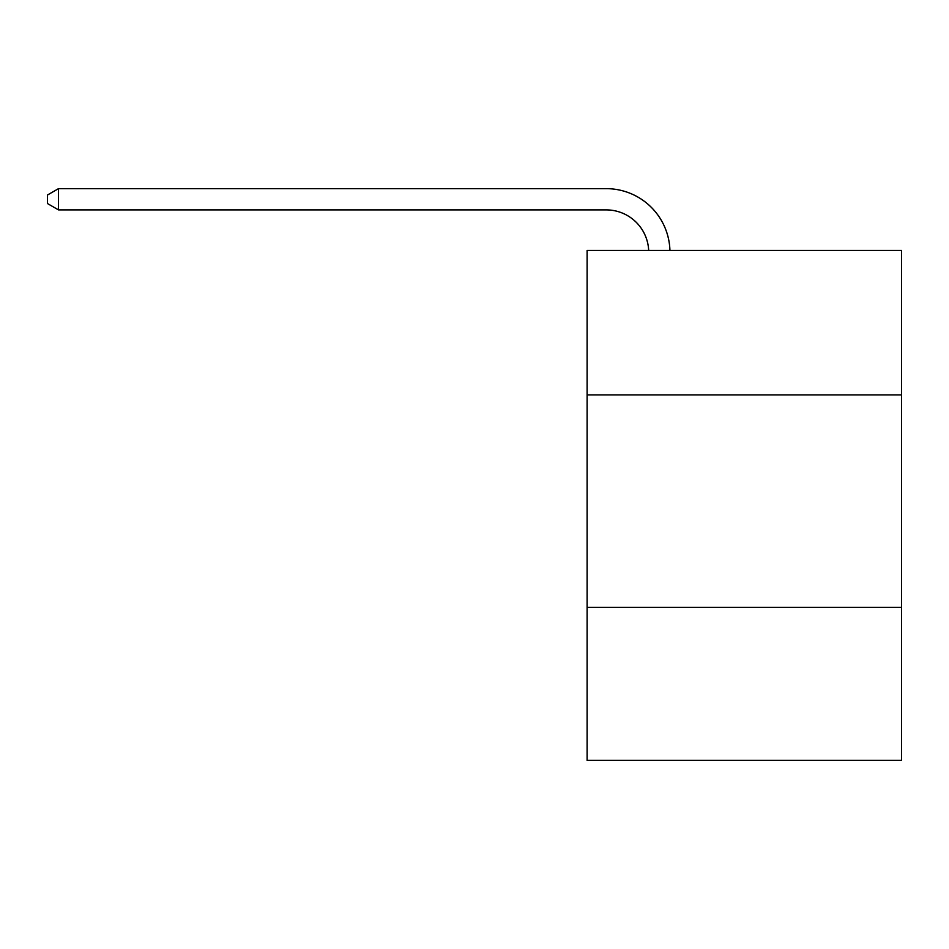 <?xml version="1.0" encoding="UTF-8"?>
<svg xmlns="http://www.w3.org/2000/svg" width="949" height="949" viewBox="0 0 949 949"><rect width="100%" height="100%" fill="white"/><g stroke="black" fill="none" stroke-linecap="round" stroke-linejoin="round"><path stroke-width="1.42" d="M901.55 394.914L901.55 250.441L587.111 250.441L587.111 394.914L901.55 394.914L901.55 760.351L587.111 760.351L587.111 394.914M901.55 607.372L587.111 607.372M606.221 209.895A42.491 42.491 0 0 1 648.677 250.441A42.491 42.491 0 0 0 606.221 209.895A42.491 42.491 0 0 1 648.677 250.441A42.491 42.491 0 0 0 606.221 209.895A42.491 42.491 0 0 1 648.677 250.441A42.491 42.491 0 0 0 606.221 209.895A42.491 42.491 0 0 1 648.677 250.441A42.491 42.491 0 0 0 606.221 209.895A42.491 42.491 0 0 1 648.677 250.441A42.491 42.491 0 0 0 606.221 209.895A42.491 42.491 0 0 1 648.677 250.441A42.491 42.491 0 0 0 606.221 209.895L58.494 209.895L47.45 203.525L47.45 195.031L58.494 188.649L606.221 188.649A63.737 63.737 0 0 1 669.935 250.441M58.494 209.895L58.494 188.649L606.221 188.649"/></g></svg>
